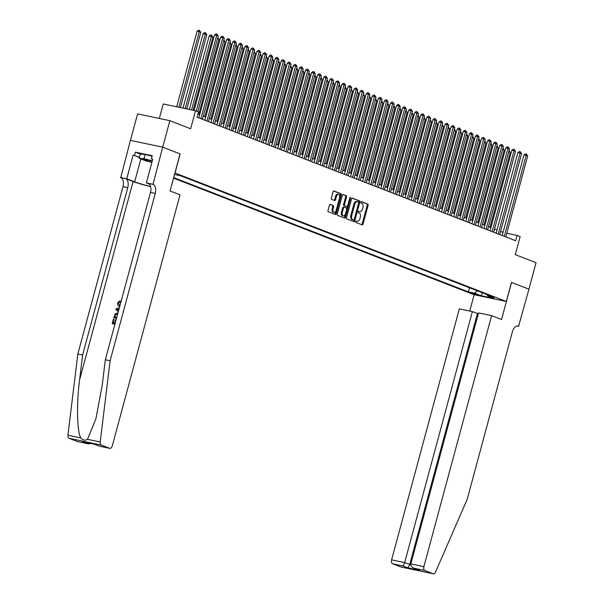 <?xml version="1.0" encoding="UTF-8"?>
<svg xmlns="http://www.w3.org/2000/svg" width="604" height="604" viewBox="0 0 604 604"><rect width="100%" height="100%" fill="white"/><g stroke="black" fill="none" stroke-linecap="round" stroke-linejoin="round"><path stroke-width="0.91" d="M355.628 221.54A0.755 0.445 101.9 0 0 355.847 222.431L362.173 224.884A1.08 0.634 101.9 0 0 362.234 224.899A1.08 0.634 101.9 0 0 363.049 224.076L368.1 205.36A1.08 0.634 101.9 0 0 367.783 204.092L361.456 201.638A0.755 0.445 101.9 0 0 361.064 203.095L361.887 203.412A3.458 2.023 101.9 0 1 362.891 207.474L362.476 209.037A3.458 2.023 101.9 0 1 359.856 211.679A3.458 2.023 101.9 0 1 359.667 211.627L358.851 211.302A0.755 0.445 101.9 0 0 358.459 212.759L359.274 213.076A3.458 2.023 101.9 0 1 360.286 217.146L359.863 218.701A3.458 2.023 101.9 0 1 357.243 221.343A3.458 2.023 101.9 0 1 357.062 221.291L356.239 220.973A0.755 0.445 101.9 0 0 355.628 221.54M330.297 204.424A1.08 0.634 101.9 0 0 330.237 204.409A1.08 0.634 101.9 0 0 329.422 205.232L328.002 210.486A1.08 0.634 101.9 0 0 328.319 211.755L335.348 214.48A1.08 0.634 101.9 0 0 335.401 214.496A1.08 0.634 101.9 0 0 336.224 213.673L341.268 194.956A1.08 0.634 101.9 0 0 340.958 193.688L333.929 190.962A1.08 0.634 101.9 0 0 333.869 190.947A1.08 0.634 101.9 0 0 333.053 191.77L331.339 198.112A1.08 0.634 101.9 0 0 331.656 199.38L334.661 200.551A1.08 0.634 101.9 0 0 334.722 200.566A1.08 0.634 101.9 0 0 335.537 199.743L336.39 196.594A2.892 1.691 101.9 0 1 338.572 194.382A2.892 1.691 101.9 0 1 339.576 197.833L336.247 210.147A2.892 1.691 101.9 0 1 334.065 212.359A2.892 1.691 101.9 0 1 333.061 208.916L333.619 206.862A1.08 0.634 101.9 0 0 333.302 205.594L330.177 204.401M511.558 282.438L501.554 319.508L491.603 315.643L423.88 566.65A3.299 1.933 101.9 0 0 424.846 570.538L433.128 573.747A3.299 1.933 101.9 0 0 433.302 573.8A3.299 1.933 101.9 0 0 435.544 572.018L467.209 499.221L512.358 331.883A7.701 4.515 -78.1 0 1 518.194 325.994A7.701 4.515 -78.1 0 1 518.61 326.115L528.945 289.18L511.467 282.415L528.915 289.165L536.058 262.687L515.272 254.631L520.135 236.625L517.1 235.447L515.673 240.747L197.1 117.221L198.535 111.921L195.5 110.751L163.223 103.963L159.313 118.475M77.705 441.599A3.299 1.933 -78.1 0 1 77.516 441.577A3.299 1.933 -78.1 0 1 77.342 441.524L69.06 438.308A3.299 1.933 -78.1 0 1 67.942 435.212L77.84 353.974L122.99 186.636A7.701 4.515 101.9 0 0 120.74 177.576L130.411 140.377L162.68 147.157L180.158 153.937L162.71 147.172L169.86 120.694L190.637 128.75L195.5 110.751M180.158 153.937L175.017 173.001L506.326 301.464L474.049 294.684L173.522 178.15M511.467 282.4L506.326 301.464M346.522 217.667A1.08 0.634 101.9 0 0 346.839 218.935L353.868 221.66A1.08 0.634 101.9 0 0 353.929 221.676A1.08 0.634 101.9 0 0 354.744 220.853L359.795 202.144A1.08 0.634 101.9 0 0 359.478 200.868L352.449 198.142A1.08 0.634 101.9 0 0 352.389 198.127A1.08 0.634 101.9 0 0 351.573 198.95L346.522 217.667M344.605 218.067L337.576 215.341A1.08 0.634 101.9 0 1 337.266 214.073L342.309 195.364A1.08 0.634 101.9 0 1 343.132 194.533A1.08 0.634 101.9 0 1 343.185 194.556L346.198 195.719A1.08 0.634 101.9 0 1 346.515 196.987L344.461 204.582A1.08 0.634 101.9 0 0 344.778 205.851L346.772 206.621A1.08 0.634 101.9 0 0 346.832 206.643A1.08 0.634 101.9 0 0 347.647 205.813L349.784 197.916A0.755 0.445 101.9 0 1 350.614 198.24L345.48 217.259A1.08 0.634 101.9 0 1 344.665 218.089A1.08 0.634 101.9 0 1 344.605 218.067M130.441 140.385L137.584 113.914L169.86 120.694M477.538 294.669L470.206 292.698L477.538 294.669M173.673 177.606L468.349 291.868L474.457 293.151L477.462 290.879M174.511 174.496L180.717 175.817L493.823 297.221L487.715 295.937L494.389 298.527L481.131 295.741L474.457 293.151M503.087 232.336L500.618 231.385M497.016 229.988L494.555 229.029M490.954 227.632L488.485 226.681M484.884 225.277L482.415 224.326M478.813 222.929L476.352 221.97M472.743 220.573L470.282 219.622M466.681 218.225L464.212 217.266M460.61 215.87L458.149 214.911M454.54 213.514L452.079 212.563M448.478 211.166L446.009 210.207M442.407 208.81L439.946 207.852M436.337 206.455L433.876 205.503M430.274 204.107L427.806 203.148M424.204 201.751L421.735 200.8M418.134 199.396L415.673 198.444M412.064 197.047L409.603 196.089M406.001 194.692L403.532 193.741M399.931 192.344L397.47 191.385M393.861 189.988L391.4 189.029M387.798 187.633L385.329 186.681M381.728 185.285L379.267 184.326M375.658 182.929L373.197 181.97M369.595 180.573L367.126 179.622M363.525 178.225L361.056 177.266M357.455 175.87L354.993 174.918M351.385 173.514L348.923 172.563M345.322 171.166L342.853 170.207M339.252 168.81L336.79 167.859M333.182 166.462L330.72 165.504M327.119 164.107L324.65 163.148M321.049 161.751L318.587 160.8M314.978 159.403L312.517 158.444M308.916 157.048L306.447 156.089M302.846 154.692L300.377 153.741M296.775 152.344L294.314 151.385M290.705 149.988L288.244 149.037M284.643 147.64L282.174 146.681M278.572 145.285L276.111 144.326M272.502 142.929L270.041 141.978M266.44 140.581L263.971 139.622M260.369 138.225L257.908 137.267M254.299 135.87L251.838 134.918M248.236 133.522L245.768 132.563M242.166 131.166L239.697 130.207M236.096 128.811L233.635 127.859M230.026 126.463L227.565 125.504M223.963 124.107L221.494 123.156M217.893 121.759L215.432 120.8M211.823 119.403L209.362 118.444M205.76 117.048L203.291 116.096M199.69 114.7L197.969 114.028M517.1 235.447L506.809 233.287M469.459 287.776L468.349 291.868M487.088 294.609L487.715 295.937M482.566 292.857L481.131 295.741M355.96 221.019L356.186 221.109A3.458 2.023 101.9 0 0 356.375 221.162A3.458 2.023 101.9 0 0 356.571 221.185M359.176 211.521A3.458 2.023 101.9 0 1 358.98 211.498A3.458 2.023 101.9 0 1 358.799 211.438L358.565 211.347M361.645 224.673A1.08 0.634 101.9 0 0 362.181 223.888L367.232 205.179A1.08 0.634 101.9 0 0 366.915 203.91L361.177 201.683M358.663 202.921L358.919 201.955A1.08 0.634 101.9 0 0 358.602 200.687L352.117 198.172M353.332 221.457A1.08 0.634 101.9 0 0 353.868 220.671L354.208 219.426M353.604 219.954A0.755 0.445 101.9 0 0 354.216 219.388L358.648 202.959A0.755 0.445 101.9 0 0 358.429 202.068L357.568 201.736A3.458 2.023 101.9 0 0 357.379 201.683A3.458 2.023 101.9 0 0 354.759 204.326L351.732 215.553A3.458 2.023 101.9 0 0 352.744 219.614L353.604 219.954L352.736 219.765A0.755 0.445 101.9 0 0 352.819 219.788M356.692 201.555A3.458 2.023 101.9 0 0 356.511 201.494A3.458 2.023 101.9 0 0 353.891 204.137L354.759 204.326M352.736 219.765L351.868 219.433A3.458 2.023 101.9 0 1 350.864 215.371L353.891 204.137M342.853 194.579L346.198 195.719M346.024 206.462A1.08 0.634 101.9 0 1 345.964 206.455A1.08 0.634 101.9 0 1 345.903 206.44L343.91 205.67A1.08 0.634 101.9 0 1 343.593 204.394L345.639 196.806A1.08 0.634 101.9 0 0 345.322 195.537M347.64 205.858L346.711 209.301M345.503 213.763L344.612 217.078L345.48 217.259M342.34 212.457A2.892 1.691 101.9 0 0 343.336 215.9A2.892 1.691 101.9 0 0 345.526 213.688L346.696 209.346A1.08 0.634 101.9 0 0 346.379 208.078L344.386 207.308A1.08 0.634 101.9 0 0 344.325 207.285A1.08 0.634 101.9 0 0 343.51 208.116L342.34 212.457L341.464 212.268A2.892 1.691 101.9 0 0 342.468 215.719L343.336 215.9M344.265 207.278L343.517 207.119A1.08 0.634 101.9 0 0 343.457 207.104A1.08 0.634 101.9 0 0 342.634 207.927L343.51 208.116M341.464 212.268L342.634 207.927M344.069 217.863A1.08 0.634 101.9 0 0 344.612 217.078M334.065 212.359L333.189 212.178A2.892 1.691 101.9 0 1 332.192 208.735L332.744 206.681A1.08 0.634 101.9 0 0 332.427 205.405L329.958 204.446M338.572 194.382L337.704 194.201A2.892 1.691 101.9 0 0 335.514 196.413L336.39 196.594M334.125 200.339A1.08 0.634 101.9 0 0 334.669 199.554L335.514 196.413M339.591 197.757L340.399 194.775A1.08 0.634 101.9 0 0 340.082 193.507L333.589 190.985M334.812 214.269A1.08 0.634 101.9 0 0 335.348 213.484L336.232 210.222M490.003 227.263L510.229 152.306L508.711 151.717M509.051 150.441L510.229 152.306M504.31 236.338L526.152 155.379L527.669 155.968L505.827 236.927M502.226 235.53L523.978 154.926L526.152 155.379L526.326 154.043L527.669 155.968M523.978 154.926L525.457 153.861L526.326 154.043M152.231 161.125A7.15 0.559 -164.9 0 0 143.76 159.328A7.15 0.559 -164.9 0 0 143.699 159.448A7.15 0.559 -164.9 0 0 151.951 162.174M151.883 162.416L145.7 160.8L139.147 158.256L140.294 154.02L145.171 154.465L152.072 156.27M139.147 158.256L144.031 158.701L152.306 160.86M145.171 154.465L144.031 158.701M478.338 313.755L472.373 311.604L459.334 308.863L391.603 559.87L404.65 562.611L410.773 564.793M472.373 311.604L404.65 562.611L402.996 565.94L392.57 563.751L400.852 566.967L433.128 573.747M518.942 326.243L517.485 325.941M474.148 294.699L469.738 311.052M491.603 315.643L478.564 312.902L410.841 563.909L423.88 566.65M392.57 563.751A3.299 1.933 -78.1 0 1 391.603 559.87M477.409 313.559L409.686 564.566L408.032 567.896L402.996 565.94M424.846 570.538L413.846 568.153L419.455 570.297L408.032 567.896M419.455 570.297L414.419 568.341C411.8 567.383 410.607 565.91 410.841 563.909M113.416 322.913L114.013 319.252L113.046 322.838L114.654 323.17L115.553 319.833L116.074 319.946M114.934 324.182L112.472 323.706A14.33 1.11 -164.9 0 0 114.911 324.257M116.519 318.316L114.05 317.847A14.33 1.11 -164.9 0 0 116.497 318.391M119.811 301.698L118.301 303.072L120.264 301.879L119.894 300.769L120.264 301.879M77.84 353.974L82.612 354.978L127.769 187.64A7.701 4.515 101.9 0 0 125.519 178.58L133.107 181.517A14.33 1.11 -164.9 0 0 150.63 186.591M82.612 354.978L79.577 379.886C76.444 403.646 76.98 431.037 80.702 437.892C82.944 440.286 85.194 440.761 87.452 439.312L95.9 418.897L102.302 384.657L105.338 359.75L150.487 192.412A7.701 4.515 101.9 0 0 148.237 183.352L153.016 184.356L162.68 147.157M180.067 153.899L170.064 190.97L180.015 194.828L112.291 445.835A3.299 1.933 101.9 0 1 109.792 448.357A3.299 1.933 101.9 0 1 109.611 448.304L101.329 445.095L69.06 438.308M105.338 359.75L110.109 360.754L155.266 193.416A7.701 4.515 101.9 0 0 153.016 184.356M87.452 439.312L100.219 441.992L110.109 360.754M139.365 157.463L133.137 155.054L139.426 157.244M152.699 159.403L151.362 158.882L152.223 155.704L135.387 152.17L134.526 155.341M151.362 158.882L152.759 159.177L146.357 182.899L152.684 184.228M120.407 177.448L126.734 178.776L134.654 181.842A12.382 0.959 -164.9 0 0 150.577 186.402M133.137 155.054L126.734 178.776M149.263 184.024L146.357 182.899M100.219 441.992A3.299 1.933 101.9 0 0 101.329 445.095M135.387 152.17L140.279 154.065M77.342 441.524L88.192 443.819L91.355 443.593M87.761 443.714L83.594 441.939M82.725 441.758L94.02 444.136M94.156 444.159L99.116 446.114L94.065 444.159L83.156 441.864M118.301 303.072L119.97 305.518M119.396 305.367L119.803 305.488M119.728 306.417L119.569 306.387C117.969 306.009 117.35 304.846 117.712 302.898L119.894 300.769M118.324 311.626L115.938 309.731L116.217 308.719L119.305 307.972M119.071 308.84L116.678 309.354L118.558 310.758M118.595 310.615L117.04 309.49L118.988 309.15M117.531 309.988L117.984 310.162M113.778 317.742L115.372 313.612L117.923 313.106M117.523 313.959L115.364 314.654L114.624 316.972L116.761 317.417M115.364 314.654L115.742 314.797L114.971 315.681M115.002 317.047L115.334 315.817M112.201 323.601L113.409 319.123L114.013 319.252M483.932 224.914L504.159 149.951L502.641 149.362M502.989 148.093L504.159 149.951M477.862 222.559L498.089 147.602L496.579 147.014M496.918 145.738L498.089 147.602M471.799 220.203L492.026 145.247L490.508 144.658M490.848 143.39L492.026 145.247M465.729 217.855L485.956 142.891L484.438 142.302M484.786 141.034L485.956 142.891M498.24 233.99L520.089 153.031L521.607 153.62L499.757 234.578M496.156 233.182L517.907 152.57L520.089 153.031L520.263 151.695L521.607 153.62M517.907 152.57L519.387 151.506L520.263 151.695M492.177 231.634L514.019 150.675L515.537 151.264L493.695 232.223M490.093 230.826L511.837 150.215L514.019 150.675L514.193 149.339L515.537 151.264M511.837 150.215L513.317 149.158L514.193 149.339M486.107 229.278L507.949 148.327L509.466 148.909L487.624 229.867M484.023 228.471L505.774 147.867L507.949 148.327L508.123 146.983L509.466 148.909M505.774 147.867L507.254 146.802L508.123 146.983M480.037 226.93L501.886 145.972L503.404 146.561L481.554 227.519M477.953 226.123L499.704 145.511L501.886 145.972L502.052 144.635L503.404 146.561M499.704 145.511L501.184 144.447L502.052 144.635M459.659 215.5L479.886 140.543L478.376 139.954M478.715 138.678L479.886 140.543M473.974 224.575L495.816 143.616L497.334 144.205L475.491 225.164M471.883 223.767L493.634 143.163L495.816 143.616L495.99 142.28L497.334 144.205M493.634 143.163L495.114 142.099L495.99 142.28M453.596 213.152L473.823 138.188L472.305 137.599M472.645 136.33L473.823 138.188M467.904 222.219L489.746 141.268L491.263 141.857L469.421 222.808M465.82 221.411L487.564 140.808L489.746 141.268L489.919 139.924L491.263 141.857M487.564 140.808L489.051 139.743L489.919 139.924M447.526 210.796L467.753 135.832L466.235 135.243M466.582 133.975L467.753 135.832M461.834 219.871L483.683 138.912L485.193 139.501L463.351 220.46M459.75 219.063L481.501 138.452L483.683 138.912L483.849 137.576L485.193 139.501M481.501 138.452L482.981 137.395L483.849 137.576M441.456 208.44L461.683 133.484L460.165 132.895M460.512 131.619L461.683 133.484M455.771 217.516L477.613 136.557L479.131 137.146L457.288 218.104M453.679 216.708L475.431 136.104L477.613 136.557L477.787 135.22L479.131 137.146M475.431 136.104L476.911 135.039L477.787 135.22M435.393 206.092L455.62 131.128L454.102 130.54M454.442 129.271L455.62 131.128M449.701 215.167L471.543 134.209L473.06 134.798L451.218 215.749M447.617 214.352L469.361 133.748L471.543 134.209L471.716 132.872L473.06 134.798M469.361 133.748L470.841 132.684L471.716 132.872M429.323 203.737L449.55 128.773L448.032 128.191M448.372 126.915L449.55 128.773M443.63 212.812L465.473 131.853L466.99 132.442L445.148 213.401M441.547 212.004L463.298 131.393L465.473 131.853L465.646 130.517L466.99 132.442M463.298 131.393L464.778 130.336L465.646 130.517M423.253 201.381L443.479 126.425L441.962 125.836M442.309 124.567L443.479 126.425M437.56 210.456L459.41 129.498L460.928 130.087L439.078 211.045M435.476 209.648L457.228 129.045L459.41 129.498L459.584 128.161L460.928 130.087M457.228 129.045L458.708 127.98L459.584 128.161M417.183 199.033L437.409 124.069L435.899 123.48M436.239 122.212L437.409 124.069M431.498 208.108L453.34 127.15L454.857 127.738L433.015 208.697M429.414 207.3L451.158 126.689L453.34 127.15L453.513 125.813L454.857 127.738M451.158 126.689L452.638 125.624L453.513 125.813M411.12 196.678L431.347 121.721L429.829 121.132M430.169 119.856L431.347 121.721M425.427 205.753L447.27 124.794L448.787 125.383L426.945 206.341M423.344 204.945L445.095 124.333L447.27 124.794L447.443 123.458L448.787 125.383M445.095 124.333L446.575 123.276L447.443 123.458M405.05 194.322L425.276 119.365L423.759 118.777M424.106 117.508L425.276 119.365M419.357 203.397L441.207 122.446L442.724 123.027L420.875 203.986M417.273 202.589L439.025 121.985L441.207 122.446L441.373 121.102L442.724 123.027M439.025 121.985L440.505 120.921L441.373 121.102M398.98 191.974L419.206 117.01L417.696 116.421M418.036 115.153L419.206 117.01M413.295 201.049L435.137 120.09L436.654 120.679L414.812 201.638M411.203 200.241L432.955 119.63L435.137 120.09L435.31 118.754L436.654 120.679M432.955 119.63L434.435 118.565L435.31 118.754M392.917 189.618L413.144 114.662L411.626 114.073M411.966 112.797L413.144 114.662M407.224 198.693L429.066 117.735L430.584 118.324L408.742 199.282M405.141 197.886L426.885 117.282L429.066 117.735L429.24 116.398L430.584 118.324M426.885 117.282L428.372 116.217L429.24 116.398M386.847 187.27L407.073 112.306L405.556 111.717M405.903 110.449L407.073 112.306M401.154 196.338L423.004 115.387L424.514 115.976L402.672 196.927M399.07 195.53L420.822 114.926L423.004 115.387L423.17 114.043L424.514 115.976M420.822 114.926L422.302 113.862L423.17 114.043M380.777 184.915L401.003 109.951L399.486 109.362M399.833 108.093L401.003 109.951M395.091 193.99L416.934 113.031L418.451 113.62L396.609 194.579M393 193.182L414.752 112.57L416.934 113.031L417.107 111.695L418.451 113.62M414.752 112.57L416.231 111.513L417.107 111.695M374.714 182.559L394.941 107.603L393.423 107.014M393.763 105.738L394.941 107.603M389.021 191.634L410.863 110.675L412.381 111.264L390.539 192.223M386.938 190.826L408.681 110.222L410.863 110.675L411.037 109.339L412.381 111.264M408.681 110.222L410.161 109.158L411.037 109.339M368.644 180.211L388.87 105.247L387.353 104.658M387.692 103.39L388.87 105.247M382.951 189.286L404.793 108.327L406.311 108.916L384.469 189.867M380.867 188.471L402.619 107.867L404.793 108.327L404.967 106.991L406.311 108.916M402.619 107.867L404.099 106.802L404.967 106.991M362.574 177.855L382.8 102.891L381.283 102.31M381.63 101.034L382.8 102.891M376.888 186.93L398.731 105.972L400.248 106.561L378.398 187.519M374.797 186.123L396.549 105.511L398.731 105.972L398.904 104.635L400.248 106.561M396.549 105.511L398.028 104.454L398.904 104.635M356.503 175.5L376.73 100.543L375.22 99.954M375.56 98.686L376.73 100.543M370.818 184.575L392.66 103.616L394.178 104.205L372.336 185.164M368.734 183.767L390.478 103.163L392.66 103.616L392.834 102.28L394.178 104.205M390.478 103.163L391.958 102.099L392.834 102.28M350.441 173.152L370.667 98.188L369.15 97.599M369.489 96.33L370.667 98.188M364.748 182.227L386.59 101.268L388.108 101.857L366.266 182.816M362.664 181.419L384.416 100.808L386.59 101.268L386.764 99.932L388.108 101.857M384.416 100.808L385.896 99.743L386.764 99.932M344.371 170.796L364.597 95.84L363.079 95.251M363.427 93.975L364.597 95.84M358.678 179.871L380.528 98.913L382.045 99.501L360.195 180.46M356.594 179.063L378.346 98.46L380.528 98.913L380.694 97.576L382.045 99.501M378.346 98.46L379.825 97.395L380.694 97.576M338.3 168.44L358.527 93.484L357.017 92.895M357.357 91.627L358.527 93.484M332.238 166.092L352.464 91.129L350.947 90.54M351.286 89.271L352.464 91.129M326.168 163.737L346.394 88.78L344.876 88.192M345.224 86.916L346.394 88.78M352.615 177.516L374.457 96.565L375.975 97.146L354.133 178.105M350.524 176.708L372.275 96.104L374.457 96.565L374.631 95.221L375.975 97.146M372.275 96.104L373.755 95.039L374.631 95.221M346.545 175.168L368.387 94.209L369.905 94.798L348.063 175.756M344.461 174.36L366.205 93.748L368.387 94.209L368.561 92.873L369.905 94.798M366.205 93.748L367.693 92.684L368.561 92.873M340.475 172.812L362.325 91.853L363.834 92.442L341.992 173.401M338.391 172.004L360.143 91.4L362.325 91.853L362.491 90.517L363.834 92.442M360.143 91.4L361.622 90.336L362.491 90.517M320.097 161.389L340.324 86.425L338.806 85.836M339.154 84.568L340.324 86.425M334.412 170.464L356.254 89.505L357.772 90.094L335.93 171.045M332.321 169.648L354.072 89.045L356.254 89.505L356.428 88.161L357.772 90.094M354.072 89.045L355.552 87.98L356.428 88.161M314.035 159.033L334.261 84.069L332.744 83.488M333.083 82.212L334.261 84.069M328.342 168.108L350.184 87.15L351.702 87.739L329.859 168.697M326.258 167.3L348.002 86.689L350.184 87.15L350.358 85.813L351.702 87.739M348.002 86.689L349.482 85.632L350.358 85.813M307.964 156.678L328.191 81.721L326.673 81.132M327.013 79.856L328.191 81.721M322.272 165.753L344.114 84.794L345.631 85.383L323.789 166.342M320.188 164.945L341.94 84.341L344.114 84.794L344.288 83.458L345.631 85.383M341.94 84.341L343.419 83.276L344.288 83.458M301.894 154.33L322.121 79.366L320.603 78.777M320.951 77.508L322.121 79.366M316.209 163.405L338.051 82.446L339.569 83.035L317.719 163.994M314.118 162.589L335.869 81.985L338.051 82.446L338.225 81.11L339.569 83.035M335.869 81.985L337.349 80.921L338.225 81.11M295.824 151.974L316.051 77.01L314.541 76.429M314.88 75.153L316.051 77.01M310.139 161.049L331.981 80.09L333.499 80.679L311.656 161.638M308.055 160.241L329.799 79.63L331.981 80.09L332.155 78.754L333.499 80.679M329.799 79.63L331.279 78.573L332.155 78.754M289.761 149.618L309.988 74.662L308.47 74.073M308.81 72.805L309.988 74.662M304.069 158.693L325.911 77.735L327.428 78.324L305.586 159.282M301.985 157.886L323.736 77.282L325.911 77.735L326.084 76.398L327.428 78.324M323.736 77.282L325.216 76.217L326.084 76.398M283.691 147.27L303.918 72.306L302.4 71.717M302.747 70.449L303.918 72.306M297.998 156.345L319.848 75.387L321.366 75.976L299.516 156.934M295.915 155.538L317.666 74.926L319.848 75.387L320.014 74.05L321.366 75.976M317.666 74.926L319.146 73.862L320.014 74.05M277.621 144.915L297.848 69.958L296.337 69.369M296.677 68.093L297.848 69.958M291.936 153.99L313.778 73.031L315.296 73.62L293.453 154.579M289.844 153.182L311.596 72.578L313.778 73.031L313.952 71.695L315.296 73.62M311.596 72.578L313.076 71.514L313.952 71.695M271.558 142.559L291.785 67.603L290.267 67.014M290.607 65.745L291.785 67.603M285.866 151.634L307.708 70.683L309.225 71.264L287.383 152.223M283.782 150.826L305.526 70.223L307.708 70.683L307.881 69.339L309.225 71.264M305.526 70.223L307.013 69.158L307.881 69.339M265.488 140.211L285.715 65.247L284.197 64.658M284.544 63.39L285.715 65.247M279.795 149.286L301.645 68.328L303.155 68.916L281.313 149.875M277.712 148.478L299.463 67.867L301.645 68.328L301.811 66.991L303.155 68.916M299.463 67.867L300.943 66.802L301.811 66.991M259.418 137.855L279.644 62.899L278.127 62.31M278.474 61.034L279.644 62.899M273.733 146.931L295.575 65.972L297.093 66.561L275.25 147.519M271.641 146.123L293.393 65.519L295.575 65.972L295.749 64.636L297.093 66.561M293.393 65.519L294.873 64.454L295.749 64.636M253.355 135.507L273.582 60.543L272.064 59.955M272.404 58.686L273.582 60.543M267.663 144.583L289.505 63.624L291.022 64.213L269.18 145.164M265.579 143.767L287.323 63.163L289.505 63.624L289.678 62.28L291.022 64.213M287.323 63.163L288.803 62.099L289.678 62.28M247.285 133.152L267.512 58.188L265.994 57.606M266.334 56.331L267.512 58.188M261.592 142.227L283.435 61.268L284.952 61.857L263.11 142.816M259.509 141.419L281.26 60.808L283.435 61.268L283.608 59.932L284.952 61.857M281.26 60.808L282.74 59.751L283.608 59.932M241.215 130.796L261.441 55.84L259.924 55.251M260.271 53.975L261.441 55.84M255.53 139.871L277.372 58.913L278.889 59.502L257.04 140.46M253.438 139.063L275.19 58.46L277.372 58.913L277.546 57.576L278.889 59.502M275.19 58.46L276.67 57.395L277.546 57.576M235.145 128.448L255.371 53.484L253.861 52.895M254.201 51.627L255.371 53.484M249.46 137.523L271.302 56.565L272.819 57.154L250.977 138.112M247.376 136.708L269.12 56.104L271.302 56.565L271.475 55.228L272.819 57.154M269.12 56.104L270.6 55.04L271.475 55.228M229.082 126.093L249.309 51.129L247.791 50.547M248.131 49.271L249.309 51.129M243.389 135.168L265.231 54.209L266.749 54.798L244.907 135.757M241.306 134.36L263.057 53.748L265.231 54.209L265.405 52.873L266.749 54.798M263.057 53.748L264.537 52.691L265.405 52.873M223.012 123.737L243.238 48.781L241.721 48.192M242.068 46.923L243.238 48.781M237.319 132.812L259.169 51.861L260.686 52.442L238.837 133.401M235.235 132.004L256.987 51.4L259.169 51.861L259.335 50.517L260.686 52.442M256.987 51.4L258.467 50.336L259.335 50.517M216.942 121.389L237.168 46.425L235.658 45.836M235.998 44.568L237.168 46.425M231.257 130.464L253.099 49.505L254.616 50.094L232.774 131.053M229.165 129.656L250.917 49.045L253.099 49.505L253.272 48.169L254.616 50.094M250.917 49.045L252.397 47.98L253.272 48.169M210.879 119.033L231.106 44.077L229.588 43.488M229.928 42.212L231.106 44.077M225.186 128.108L247.028 47.15L248.546 47.739L226.704 128.697M223.102 127.301L244.847 46.697L247.028 47.15L247.202 45.813L248.546 47.739M244.847 46.697L246.334 45.632L247.202 45.813M204.809 116.685L225.035 41.721L223.518 41.132M223.865 39.864L225.035 41.721M219.116 125.753L240.966 44.802L242.476 45.391L220.634 126.342M217.032 124.945L238.784 44.341L240.966 44.802L241.132 43.458L242.476 45.391M238.784 44.341L240.264 43.277L241.132 43.458M198.739 114.33L218.965 39.366L217.448 38.777M217.795 37.508L218.965 39.366M213.053 123.405L234.896 42.446L236.413 43.035L214.571 123.994M210.962 122.597L232.714 41.986L234.896 42.446L235.069 41.11L236.413 43.035M232.714 41.986L234.193 40.921L235.069 41.11M193.137 110.253L212.902 37.018L209.203 35.968L189.369 109.46M209.203 35.968L210.683 34.904L211.551 35.092L211.385 36.429L191.551 109.92M211.551 35.092L212.902 37.018M206.983 121.049L228.825 40.09L230.343 40.679L208.501 121.638M204.899 120.241L226.643 39.638L228.825 40.09L228.999 38.754L230.343 40.679M226.643 39.638L228.123 38.573L228.999 38.754M186.795 108.916L206.832 34.662L203.133 33.613L183.027 108.124M203.133 33.613L204.613 32.556L205.488 32.737L205.315 34.073L185.209 108.584M205.488 32.737L206.832 34.662M200.913 118.701L222.755 37.742L224.273 38.331L202.431 119.282M198.829 117.886L220.581 37.282L222.755 37.742L222.929 36.399L224.273 38.331M220.581 37.282L222.061 36.217L222.929 36.399M180.453 107.588L200.762 32.306L199.244 31.718L197.063 31.265L176.685 106.795M197.063 31.265L198.55 30.2L199.418 30.381L199.244 31.718L178.867 107.255M199.418 30.381L200.762 32.306M196.277 111.053L216.693 35.387L218.21 35.976L197.795 111.634M194.133 110.464L214.511 34.926L216.693 35.387L216.866 34.05L218.21 35.976M214.511 34.926L215.99 33.869L216.866 34.05M472.275 293L472.132 293.536M356.186 221.109L357.062 221.291M358.799 211.438L359.667 211.627M366.915 203.91L367.783 204.092M367.232 205.179L368.1 205.36M362.181 223.888L363.049 224.076M358.602 200.687L359.478 200.868M358.919 201.955L359.795 202.144M353.868 220.671L354.744 220.853M350.864 215.371L351.732 215.553M351.868 219.433L352.744 219.614M345.639 196.806L346.515 196.987M343.593 204.394L344.461 204.582M343.91 205.67L344.778 205.851M345.903 206.44L346.772 206.621M349.746 198.052L350.614 198.24M332.427 205.405L333.302 205.594M332.744 206.681L333.619 206.862M332.192 208.735L333.061 208.916M334.669 199.554L335.537 199.743M340.082 193.507L340.958 193.688M340.399 194.775L341.268 194.956M335.348 213.484L336.224 213.673M517.764 325.941L518.61 326.115M79.577 379.886L133.107 181.517M150.487 192.412L155.266 193.416M127.769 187.64L122.99 186.636M99.192 446.114L109.611 448.304M67.942 435.212L80.702 437.892M125.519 178.58L120.74 177.576M140.838 158.912L134.654 181.842M117.848 309.105L118.301 309.278M356.375 221.162L357.243 221.343M358.98 211.498L359.856 211.679M352.774 219.781L353.65 219.962M356.511 201.494L357.379 201.683M345.964 206.455L346.832 206.643M343.457 207.104L344.325 207.285M433.302 573.8L401.033 567.02M77.516 441.577L88.192 443.819M99.116 446.114L109.792 448.357"/></g></svg>
